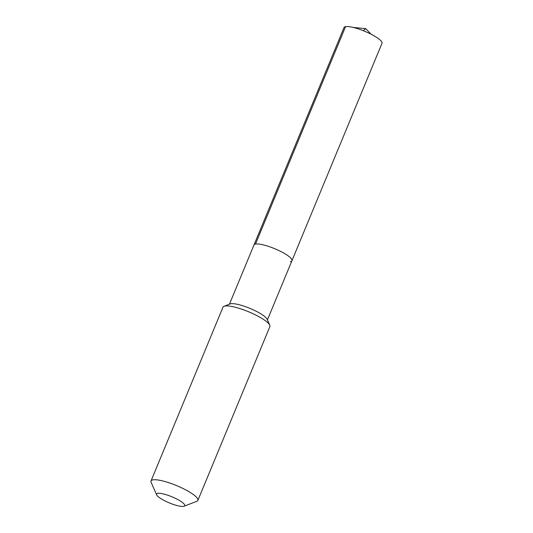 <?xml version="1.0" encoding="UTF-8"?>
<svg xmlns="http://www.w3.org/2000/svg" width="533" height="533" viewBox="0 0 533 533"><rect width="100%" height="100%" fill="white"/><g stroke="black" fill="none" stroke-linecap="round" stroke-linejoin="round"><path stroke-width="0.8" d="M290.425 261.603A20.547 4.484 -157.5 0 0 291.951 260.69A20.547 4.484 -157.5 0 0 277.713 250.004A20.547 4.484 -157.5 0 0 255.507 244.061A20.547 4.484 22.5 0 0 253.981 244.967A20.547 4.484 22.5 0 1 255.507 244.061A20.547 4.484 -157.5 0 1 277.713 250.004A20.547 4.484 -157.5 0 1 291.951 260.69L382.001 43.286A20.547 4.484 -157.5 0 0 367.763 32.6A20.547 4.484 -157.5 0 0 345.557 26.65L255.507 244.061M269.758 325.19L267.126 319.267A20.547 4.484 -157.5 0 0 250.876 308.774A20.547 4.484 -157.5 0 0 230.782 303.757A20.547 4.484 22.5 0 0 230.116 303.937L224.067 306.268A25.371 5.537 22.5 0 1 224.886 306.042A25.371 5.537 -157.5 0 1 249.697 312.238A25.371 5.537 -157.5 0 1 269.758 325.19A25.371 5.537 -157.5 0 1 269.878 326.582L197.87 500.414A25.371 5.537 -157.5 0 0 180.294 487.215A25.371 5.537 -157.5 0 0 152.878 479.873A25.371 5.537 22.5 0 0 150.999 480.999L223.001 307.161A25.371 5.537 22.5 0 1 224.067 306.268M184.065 506.217A15.224 3.318 -157.5 0 0 175.677 498.475A15.224 3.318 -157.5 0 0 157.715 493.358A15.224 3.318 22.5 0 0 156.655 494.864A15.224 3.318 22.5 0 0 168.688 502.632A15.224 3.318 22.5 0 0 183.579 506.35A15.224 3.318 -157.5 0 0 184.065 506.217L196.804 501.306A25.371 5.537 -157.5 0 0 197.87 500.414M156.655 494.864L151.119 482.385A25.371 5.537 22.5 0 1 150.999 480.999M229.45 304.196L344.032 27.556A20.547 4.484 22.5 0 1 345.557 26.65M363.253 30.681L365.811 28.675L370.981 34.145L365.811 28.675L353.039 27.396M267.413 319.92L291.951 260.69"/></g></svg>
